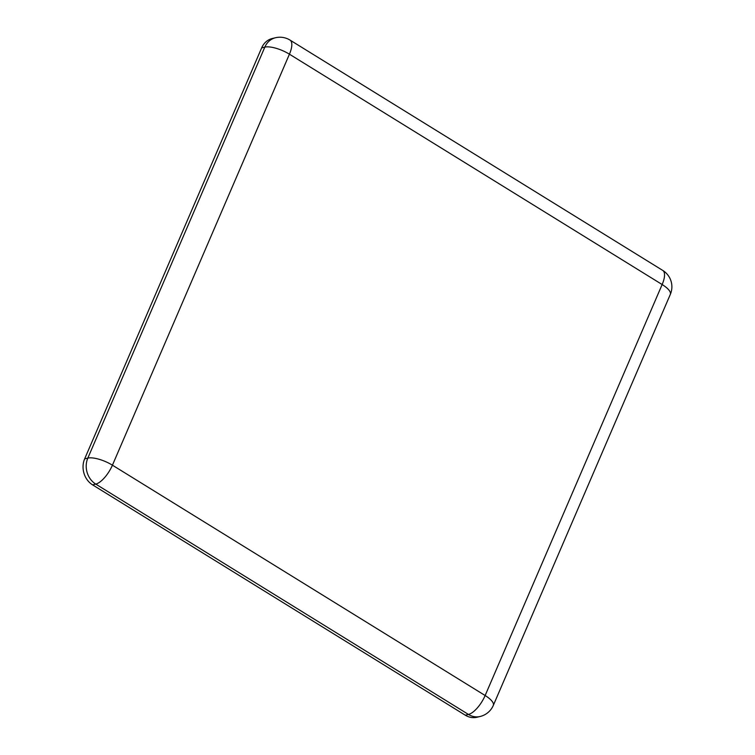 <?xml version="1.0" encoding="UTF-8"?>
<svg xmlns="http://www.w3.org/2000/svg" width="755" height="755" viewBox="0 0 755 755"><rect width="100%" height="100%" fill="white"/><g stroke="black" fill="none" stroke-linecap="round" stroke-linejoin="round"><path stroke-width="1.13" d="M92.591 484.87L465.307 715.202L468.468 714.447A19.234 16.572 76.6 0 0 480.114 716.495A19.234 19.234 0 0 0 493.308 705.397L670.317 294.403A19.234 19.234 0 0 0 662.758 270.432L290.043 40.1A19.234 19.234 0 0 0 275.462 37.75A19.234 16.572 76.6 0 0 264.826 47.121L87.825 458.106A19.234 16.572 76.6 0 0 95.753 484.106L468.468 714.447A19.234 7.38 121.7 0 0 485.144 695.515L662.144 284.531L289.429 54.19L112.429 465.184A19.234 6.389 -156.7 0 0 87.825 458.106L84.654 458.87A19.234 16.572 -103.4 0 0 92.591 484.87L95.753 484.106A19.234 7.38 121.7 0 0 112.429 465.184L485.144 695.515A19.234 6.389 23.3 0 1 493.308 705.397M480.114 716.495L476.952 717.25A19.234 16.572 -103.4 0 1 465.307 715.202M275.462 37.75L272.3 38.505A19.234 16.572 -103.4 0 0 261.655 47.876L84.654 458.87M261.655 47.876L264.826 47.121A19.234 6.389 -156.7 0 1 289.429 54.19A19.234 7.38 -58.3 0 0 290.043 40.1M670.317 294.403A19.234 6.389 23.3 0 0 662.144 284.531A19.234 7.38 -58.3 0 0 662.758 270.432"/></g></svg>
